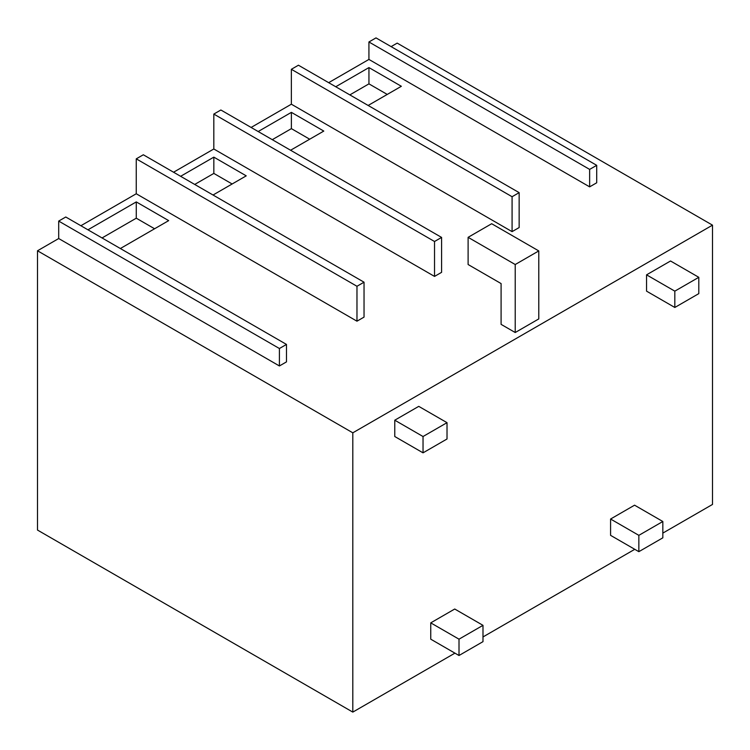 <?xml version="1.0" encoding="UTF-8"?>
<svg xmlns="http://www.w3.org/2000/svg" width="750" height="750" viewBox="0 0 750 750"><rect width="100%" height="100%" fill="white"/><g stroke="black" fill="none" stroke-linecap="round" stroke-linejoin="round"><path stroke-width="1.12" d="M638.85 535.35L638.85 551.672L610.584 535.35L610.584 519.028L638.85 535.35L662.831 521.503L662.831 537.825L638.85 551.672M459.009 639.178L459.009 655.5L430.744 639.178L430.744 622.866L459.009 639.178L482.991 625.341L482.991 641.653L459.009 655.5M674.822 291.15L674.822 307.472L646.556 291.15L646.556 274.838L674.822 291.15L698.803 277.312L698.803 293.625L674.822 307.472M423.038 436.519L423.038 452.841L394.772 436.519L394.772 420.197L423.038 436.519L447.019 422.672L447.019 438.994L423.038 452.841M272.278 139.669L291.384 128.634L309.694 139.209M194.719 184.444L213.834 173.409L232.144 183.984M102.047 237.947L136.275 218.194L154.584 228.759M501.094 283.566L468.113 264.525L468.113 237.328L515.222 264.525L515.222 332.522L501.094 324.366L501.094 283.566M515.222 332.522L538.781 318.919L538.781 250.922L491.672 223.725L468.113 237.328M538.781 250.922L515.222 264.525M349.838 94.894L368.944 83.859L387.253 94.434M662.831 521.503L634.566 505.181L610.584 519.028M482.991 625.341L454.725 609.019L430.744 622.866M698.803 277.312L670.538 260.991L646.556 274.838M447.019 422.672L418.753 406.359L394.772 420.197M291.384 128.634L291.384 112.359L258.178 131.531M291.384 112.359L323.794 131.072L290.587 150.244M213.834 173.409L213.834 157.134L180.619 176.306M213.834 157.134L246.234 175.847L213.028 195.019M136.275 218.194L136.275 201.909L87.947 229.809M136.275 201.909L168.684 220.622L120.356 248.522M368.944 83.859L368.944 67.584L401.353 86.288L368.147 105.459M368.944 67.584L335.738 86.756M512.081 196.725L512.081 231.638L291.366 104.203L291.366 69.3L512.081 196.725L519.15 192.647L519.15 227.559L512.081 231.638M596.709 165.328L589.641 169.406L589.641 186.862L368.925 59.428L368.925 41.972L375.994 37.894L596.709 165.328L596.709 182.784L589.641 186.862M662.831 533.109L712.5 504.441L712.5 225.15L352.809 432.816L37.5 250.781L37.5 530.062L352.809 712.106L454.931 653.147M482.991 636.947L634.772 549.309M352.809 712.106L352.809 432.816M286.481 344.428L279.413 348.516L279.413 365.963L58.697 238.537L58.697 221.081L65.766 217.003L286.481 344.428L286.481 361.884L279.413 365.963M356.972 286.275L356.972 321.188L136.256 193.763L136.256 158.85L356.972 286.275L364.041 282.197L364.041 317.109L356.972 321.188M434.531 241.5L434.531 276.412L213.816 148.987L213.816 114.075L434.531 241.5L441.591 237.422L441.591 272.334L434.531 276.412M391.106 46.622L397.191 43.116L712.5 225.15M589.641 169.406L368.925 41.972M519.15 192.647L298.434 65.213L291.366 69.3M441.591 237.422L220.875 109.997L213.816 114.075M364.041 282.197L143.325 154.772L136.256 158.85M279.413 348.516L58.697 221.081M251.109 127.453L291.366 104.203M173.559 172.228L213.816 148.987M80.888 225.731L136.256 193.763M37.5 250.781L58.697 238.537M328.669 82.669L368.925 59.428"/></g></svg>
